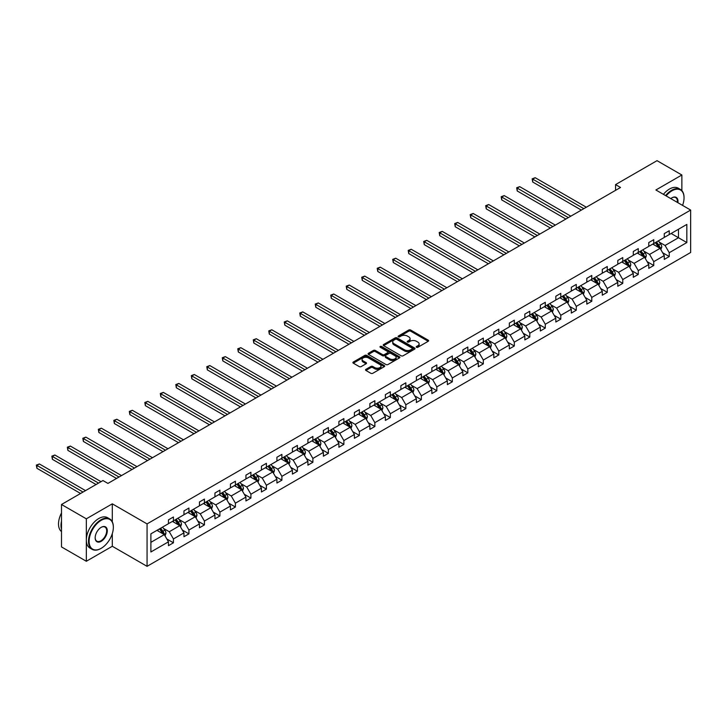 <?xml version="1.0" encoding="UTF-8"?>
<svg xmlns="http://www.w3.org/2000/svg" width="727" height="727" viewBox="0 0 727 727"><rect width="100%" height="100%" fill="white"/><g stroke="black" fill="none" stroke-linecap="round" stroke-linejoin="round"><path stroke-width="1.09" d="M416.498 347.27A0.963 0.554 0 0 0 417.861 347.27L428.221 341.29A1.381 0.8 0 0 0 428.63 340.727A1.381 0.8 0 0 0 428.221 340.172L410.673 330.04A1.381 0.8 0 0 0 408.728 330.04L398.369 336.019A0.963 0.554 0 0 0 399.732 336.801L401.077 336.028A4.407 2.544 0 0 1 407.311 336.028L408.774 336.874A4.407 2.544 0 0 1 410.064 338.673A4.407 2.544 0 0 1 408.774 340.481L407.438 341.254A0.963 0.554 0 0 0 408.801 342.035L410.137 341.263A4.407 2.544 0 0 1 416.38 341.263L417.843 342.108A4.407 2.544 0 0 1 419.134 343.907A4.407 2.544 0 0 1 417.843 345.716L416.498 346.488A0.963 0.554 0 0 0 416.498 347.27L416.498 346.488M365.926 369.325A1.381 0.8 0 0 0 365.527 369.889A1.381 0.8 0 0 0 365.926 370.452L370.852 373.296A1.381 0.8 0 0 0 372.797 373.296L384.301 366.653A1.381 0.8 0 0 0 384.71 366.09A1.381 0.8 0 0 0 384.301 365.527L366.753 355.394A1.381 0.8 0 0 0 364.809 355.394L353.304 362.037A1.381 0.8 0 0 0 352.895 362.6A1.381 0.8 0 0 0 353.304 363.164L359.247 366.59A1.381 0.8 0 0 0 361.201 366.59L366.126 363.754A1.381 0.8 0 0 0 366.526 363.191A1.381 0.8 0 0 0 366.126 362.628L363.173 360.919A3.69 2.126 0 0 1 362.091 359.42A3.69 2.126 0 0 1 364.372 357.448A3.69 2.126 0 0 1 368.389 357.911L379.939 364.581A3.69 2.126 0 0 1 381.021 366.09A3.69 2.126 0 0 1 378.749 368.053A3.69 2.126 0 0 1 374.723 367.589L372.797 366.481A1.381 0.8 0 0 0 370.852 366.481L365.926 369.325L365.926 370.452M112.303 503.829L86.331 518.824L61.495 504.493L61.495 546.922L86.331 561.262L112.303 546.268L147.063 566.333L147.063 523.903L112.303 503.829L112.303 521.822M681.862 190.619L681.862 174.998L655.89 189.992L690.65 210.067L147.063 523.903M681.862 174.998L657.026 160.667L615.56 184.603L615.56 190.338M61.495 504.493L102.961 480.547L107.932 483.419L620.531 187.475L615.56 184.603M401.168 355.785A1.381 0.8 0 0 0 403.121 355.785L414.626 349.142A1.381 0.8 0 0 0 415.026 348.578A1.381 0.8 0 0 0 414.626 348.024L397.078 337.891A1.381 0.8 0 0 0 395.125 337.891L383.62 344.534A1.381 0.8 0 0 0 383.22 345.089A1.381 0.8 0 0 0 383.62 345.652L401.168 355.785M380.648 347.479A0.963 0.554 0 0 1 381.62 347.615L381.62 346.47L399.468 356.775A1.381 0.8 0 0 1 399.868 357.339A1.381 0.8 0 0 1 399.468 357.902L387.964 364.536A1.381 0.8 0 0 1 386.01 364.536L368.462 354.412L368.462 353.286A1.381 0.8 0 0 0 368.062 353.849A1.381 0.8 0 0 0 368.462 354.412M368.462 353.286L373.387 350.441A1.381 0.8 0 0 1 375.332 350.441L382.457 354.549A1.381 0.8 0 0 0 384.401 354.549L387.664 352.668A1.381 0.8 0 0 0 388.073 352.104A1.381 0.8 0 0 0 387.664 351.541L380.257 347.261A0.963 0.554 0 0 1 381.62 346.47M86.331 518.824L86.331 561.262M150.889 533.854L168.464 523.704L168.464 519.86L173.435 516.988L173.435 520.832L183.958 514.752L183.958 510.917L188.929 508.046L188.929 511.89L199.452 505.81L199.452 501.966L204.423 499.104L204.423 502.939L214.947 496.868L214.947 493.024L219.917 490.152L219.917 493.996L230.441 487.917L230.441 484.073L235.412 481.21L235.412 485.054L245.935 478.975L245.935 475.131L250.906 472.268L250.906 476.103L261.429 470.033L261.429 466.189L266.4 463.317L266.4 467.161L276.923 461.082L276.923 457.238L281.894 454.375L281.894 458.219L292.418 452.139L292.418 448.295L297.388 445.424L297.388 449.268L307.912 443.188L307.912 439.353L312.883 436.482L312.883 440.326L323.406 434.246L323.406 430.402L328.377 427.54L328.377 431.384L338.9 425.304L338.9 421.46L343.871 418.588L343.871 422.432L354.394 416.353L354.394 412.518L359.365 409.646L359.365 413.49L369.889 407.411L369.889 403.567L374.859 400.704L374.859 404.539L385.383 398.469L385.383 394.625L390.354 391.753L390.354 395.597L400.877 389.518L400.877 385.673L405.848 382.811L405.848 386.655L416.371 380.575L416.371 376.731L421.342 373.869L421.342 377.704L431.865 371.624L431.865 367.789L436.836 364.918L436.836 368.762L447.359 362.682L447.359 358.838L452.33 355.976L452.33 359.82L462.854 353.74L462.854 349.896L467.824 347.024L467.824 350.868L478.348 344.789L478.348 340.954L483.319 338.082L483.319 341.926L493.842 335.847L493.842 332.003L498.813 329.14L498.813 332.975L509.336 326.905L509.336 323.061L514.307 320.189L514.307 324.033L524.83 317.953L524.83 314.109L529.801 311.247L529.801 315.091L540.325 309.011L540.325 305.167L545.295 302.305L545.295 306.14L555.819 300.06L555.819 296.225L560.79 293.354L560.79 297.198L571.313 291.118L571.313 287.274L576.284 284.411L576.284 288.255L586.807 282.176L586.807 278.332L591.778 275.46L591.778 279.304L602.301 273.225L602.301 269.39L607.272 266.518L607.272 270.362L617.796 264.283L617.796 260.439L622.766 257.576L622.766 261.411L633.29 255.341L633.29 251.497L638.261 248.625L638.261 252.469L648.784 246.389L648.784 242.545L653.755 239.683L653.755 243.527L664.278 237.447L664.278 233.603L669.249 230.741L669.249 234.576L686.824 224.425L686.824 242.554L669.249 252.696L669.249 256.54L664.278 259.412L664.278 255.568L653.755 261.647L653.755 265.491L648.784 268.354L648.784 264.51L638.261 270.589L638.261 274.433L633.29 277.296L633.29 273.461L622.766 279.541L622.766 283.376L617.796 286.247L617.796 282.403L607.272 288.483L607.272 292.327L602.301 295.189L602.301 291.345L591.778 297.425L591.778 301.269L586.807 304.14L586.807 300.296L576.284 306.376L576.284 310.211L571.313 313.083L571.313 309.239L560.79 315.318L560.79 319.162L555.819 322.025L555.819 318.181L545.295 324.26L545.295 328.104L540.325 330.976L540.325 327.132L529.801 333.211L529.801 337.055L524.83 339.918L524.83 336.074L514.307 342.153L514.307 345.997L509.336 348.86L509.336 345.025L498.813 351.096L498.813 354.94L493.842 357.811L493.842 353.967L483.319 360.047L483.319 363.891L478.348 366.753L478.348 362.909L467.824 368.989L467.824 372.833L462.854 375.695L462.854 371.86L452.33 377.94L452.33 381.775L447.359 384.647L447.359 380.803L436.836 386.882L436.836 390.726L431.865 393.589L431.865 389.745L421.342 395.824L421.342 399.668L416.371 402.54L416.371 398.696L405.848 404.775L405.848 408.61L400.877 411.482L400.877 407.638L390.354 413.718L390.354 417.562L385.383 420.424L385.383 416.589L374.859 422.66L374.859 426.504L369.889 429.375L369.889 425.531L359.365 431.611L359.365 435.455L354.394 438.317L354.394 434.473L343.871 440.553L343.871 444.397L338.9 447.259L338.9 443.425L328.377 449.504L328.377 453.339L323.406 456.211L323.406 452.367L312.883 458.446L312.883 462.29L307.912 465.153L307.912 461.309L297.388 467.388L297.388 471.232L292.418 474.104L292.418 470.26L281.894 476.339L281.894 480.174L276.923 483.046L276.923 479.202L266.4 485.282L266.4 489.126L261.429 491.988L261.429 488.153L250.906 494.224L250.906 498.068L245.935 500.939L245.935 497.095L235.412 503.175L235.412 507.019L230.441 509.881L230.441 506.037L219.917 512.117L219.917 515.961L214.947 518.824L214.947 514.989L204.423 521.059L204.423 524.903L199.452 527.775L199.452 523.931L188.929 530.01L188.929 533.854L183.958 536.717L183.958 532.873L173.435 538.952L173.435 542.796L168.464 545.668L168.464 541.824L150.889 551.975L150.889 533.854M147.063 566.333L690.65 252.496L690.65 210.067M172.444 521.404L179.787 525.648L169.264 531.728L163.511 528.411M169.264 531.728L173.435 538.952M179.787 525.648L183.958 532.873M168.464 522.786L169.264 523.24L173.435 520.832M187.939 512.462L195.281 516.706L184.758 522.786L179.006 519.469M184.758 522.786L188.929 530.01M195.281 516.706L199.452 523.931M183.958 513.835L184.758 514.298L188.929 511.89M203.433 503.52L210.775 507.764L200.252 513.835L194.5 510.518M200.252 513.835L204.423 521.059M210.775 507.764L214.947 514.989M199.452 504.892L200.252 505.356L204.423 502.939M218.927 494.569L226.27 498.813L215.746 504.892L209.994 501.575M215.746 504.892L219.917 512.117M226.27 498.813L230.441 506.037M214.947 495.95L215.746 496.405L219.917 493.996M234.421 485.627L241.764 489.871L231.241 495.95L225.488 492.624M231.241 495.95L235.412 503.175M241.764 489.871L245.935 497.095M230.441 486.999L231.241 487.463L235.412 485.054M249.915 476.676L257.258 480.92L246.735 486.999L240.982 483.682M246.735 486.999L250.906 494.224M257.258 480.92L261.429 488.153M245.935 478.057L246.735 478.511L250.906 476.103M265.41 467.734L272.752 471.977L262.229 478.057L256.477 474.74M262.229 478.057L266.4 485.282M272.752 471.977L276.923 479.202M261.429 469.115L262.229 469.569L266.4 467.161M280.895 458.792L288.246 463.035L277.723 469.115L271.971 465.789M277.723 469.115L281.894 476.339M288.246 463.035L292.418 470.26M276.923 460.164L277.723 460.627L281.894 458.219M296.389 449.84L303.741 454.084L293.217 460.164L287.465 456.847M293.217 460.164L297.388 467.388M303.741 454.084L307.912 461.309M292.418 451.222L293.217 451.676L297.388 449.268M311.883 440.898L319.235 445.142L308.711 451.222L302.959 447.905M308.711 451.222L312.883 458.446M319.235 445.142L323.406 452.367M307.912 442.27L308.711 442.734L312.883 440.326M327.377 431.956L334.729 436.2L324.206 442.27L318.453 438.954M324.206 442.27L328.377 449.504M334.729 436.2L338.9 443.425M323.406 433.328L324.206 433.792L328.377 431.384M342.871 423.005L350.223 427.249L339.7 433.328L333.947 430.011M339.7 433.328L343.871 440.553M350.223 427.249L354.394 434.473M338.9 424.386L339.7 424.841L343.871 422.432M358.366 414.063L365.717 418.307L355.194 424.386L349.442 421.06M355.194 424.386L359.365 431.611M365.717 418.307L369.889 425.531M354.394 415.435L355.194 415.899L359.365 413.49M373.86 405.121L381.212 409.356L370.688 415.435L364.936 412.118M370.688 415.435L374.859 422.66M381.212 409.356L385.383 416.589M369.889 406.493L370.688 406.947L374.859 404.539M389.354 396.17L396.706 400.413L386.182 406.493L380.43 403.176M386.182 406.493L390.354 413.718M396.706 400.413L400.877 407.638M385.383 397.551L386.182 398.005L390.354 395.597M404.848 387.227L412.2 391.471L401.677 397.551L395.924 394.225M401.677 397.551L405.848 404.775M412.2 391.471L416.371 398.696M400.877 388.6L401.677 389.063L405.848 386.655M420.342 378.276L427.694 382.52L417.171 388.6L411.418 385.283M417.171 388.6L421.342 395.824M427.694 382.52L431.865 389.745M416.371 379.658L417.171 380.112L421.342 377.704M435.837 369.334L443.188 373.578L432.665 379.658L426.913 376.341M432.665 379.658L436.836 386.882M443.188 373.578L447.359 380.803M431.865 370.706L432.665 371.17L436.836 368.762M451.331 360.392L458.682 364.636L448.159 370.706L442.407 367.389M448.159 370.706L452.33 377.94M458.682 364.636L462.854 371.86M447.359 361.764L448.159 362.228L452.33 359.82M466.825 351.441L474.177 355.685L463.653 361.764L457.901 358.447M463.653 361.764L467.824 368.989M474.177 355.685L478.348 362.909M462.854 352.822L463.653 353.277L467.824 350.868M482.319 342.499L489.671 346.743L479.148 352.822L473.395 349.505M479.148 352.822L483.319 360.047M489.671 346.743L493.842 353.967M478.348 343.871L479.148 344.334L483.319 341.926M497.813 333.557L505.165 337.801L494.642 343.871L488.889 340.554M494.642 343.871L498.813 351.096M505.165 337.801L509.336 345.025M493.842 334.929L494.642 335.383L498.813 332.975M513.307 324.605L520.659 328.849L510.136 334.929L504.384 331.612M510.136 334.929L514.307 342.153M520.659 328.849L524.83 336.074M509.336 325.987L510.136 326.441L514.307 324.033M528.802 315.663L536.153 319.907L525.63 325.987L519.878 322.661M525.63 325.987L529.801 333.211M536.153 319.907L540.325 327.132M524.83 317.036L525.63 317.499L529.801 315.091M544.296 306.712L551.648 310.956L541.124 317.036L535.372 313.719M541.124 317.036L545.295 324.26M551.648 310.956L555.819 318.181M540.325 308.094L541.124 308.548L545.295 306.14M559.79 297.77L567.142 302.014L556.618 308.094L550.866 304.777M556.618 308.094L560.79 315.318M567.142 302.014L571.313 309.239M555.819 299.151L556.618 299.606L560.79 297.198M575.284 288.828L582.636 293.072L572.113 299.151L566.36 295.825M572.113 299.151L576.284 306.376M582.636 293.072L586.807 300.296M571.313 290.2L572.113 290.664L576.284 288.255M590.778 279.877L598.13 284.121L587.607 290.2L581.854 286.883M587.607 290.2L591.778 297.425M598.13 284.121L602.301 291.345M586.807 281.258L587.607 281.712L591.778 279.304M606.273 270.935L613.624 275.179L603.101 281.258L597.349 277.941M603.101 281.258L607.272 288.483M613.624 275.179L617.796 282.403M602.301 272.307L603.101 272.77L607.272 270.362M621.767 261.993L629.119 266.236L618.595 272.307L612.843 268.99M618.595 272.307L622.766 279.541M629.119 266.236L633.29 273.461M617.796 263.365L618.595 263.828L622.766 261.411M637.261 253.041L644.613 257.285L634.089 263.365L628.337 260.048M634.089 263.365L638.261 270.589M644.613 257.285L648.784 264.51M633.29 254.423L634.089 254.877L638.261 252.469M652.755 244.099L660.107 248.343L649.584 254.423L643.831 251.097M649.584 254.423L653.755 261.647M660.107 248.343L664.278 255.568M648.784 245.472L649.584 245.935L653.755 243.527M671.13 233.485L678.482 237.729L665.078 245.472L659.325 242.155M665.078 245.472L669.249 252.696M686.824 242.554L678.482 237.729L678.482 229.25L686.824 224.425M664.278 236.529L665.078 236.984L669.249 234.576M150.889 542.342L164.293 534.599L156.95 530.356M164.293 534.599L168.464 541.824M662.642 252.732L669.249 256.54M647.148 261.675L653.755 265.491M631.654 270.617L638.261 274.433M616.16 279.568L622.766 283.376M600.666 288.51L607.272 292.327M585.171 297.452L591.778 301.269M569.677 306.403L576.284 310.211M554.183 315.345L560.79 319.162M538.689 324.297L545.295 328.104M523.195 333.239L529.801 337.055M507.7 342.181L514.307 345.997M492.206 351.132L498.813 354.94M476.712 360.074L483.319 363.891M461.218 369.016L467.824 372.833M445.724 377.967L452.33 381.775M430.23 386.909L436.836 390.726M414.735 395.851L421.342 399.668M399.241 404.803L405.848 408.61M383.747 413.745L390.354 417.562M368.253 422.696L374.859 426.504M352.759 431.638L359.365 435.455M337.264 440.58L343.871 444.397M321.77 449.531L328.377 453.339M306.276 458.473L312.883 462.29M290.782 467.416L297.388 471.232M275.288 476.367L281.894 480.174M259.793 485.309L266.4 489.126M244.299 494.26L250.906 498.068M228.805 503.202L235.412 507.019M213.311 512.144L219.917 515.961M197.817 521.095L204.423 524.903M182.323 530.038L188.929 533.854M166.828 538.98L173.435 542.796M112.303 546.268L112.303 533.591M416.889 347.406L417.843 346.861A4.407 2.544 0 0 0 419.134 345.061L419.134 343.907M410.064 338.673L410.064 339.827A4.407 2.544 0 0 1 408.774 341.626L407.82 342.172M428.203 341.308L410.673 331.185A1.381 0.8 0 0 0 408.728 331.185L398.75 336.937M414.626 348.024L414.626 349.142L397.078 339.036A1.381 0.8 0 0 0 395.125 339.036L383.638 345.67M412.191 348.978A0.963 0.554 0 0 0 412.191 348.188L396.788 339.3A0.963 0.554 0 0 0 395.415 339.3L394.007 340.109A4.407 2.544 0 0 0 392.716 341.917A4.407 2.544 0 0 0 394.007 343.717L404.53 349.796A4.407 2.544 0 0 0 410.773 349.796L412.191 348.978L412.191 350.123A0.963 0.554 0 0 0 412.473 349.732L412.473 348.578M392.716 341.917L392.716 343.062A4.407 2.544 0 0 0 394.007 344.862L394.007 343.717M412.191 350.123L410.773 350.941A4.407 2.544 0 0 1 404.53 350.941L394.007 344.862M368.48 354.422L373.387 351.586L373.387 350.441M388.073 352.104L388.073 353.249A1.381 0.8 0 0 1 387.664 353.813L384.401 355.694A1.381 0.8 0 0 1 382.457 355.694L375.332 351.586A1.381 0.8 0 0 0 373.387 351.586M381.62 347.615L399.45 357.911M389.836 358.811A3.69 2.126 0 0 0 393.852 359.274A3.69 2.126 0 0 0 396.133 357.311A3.69 2.126 0 0 0 395.052 355.803L390.981 353.449A1.381 0.8 0 0 0 389.036 353.449L385.764 355.339A1.381 0.8 0 0 0 385.365 355.903A1.381 0.8 0 0 0 385.764 356.466L389.836 358.811L389.836 359.956A3.69 2.126 0 0 0 393.852 360.419A3.69 2.126 0 0 0 396.133 358.456L396.133 357.311M385.365 355.903L385.365 357.048A1.381 0.8 0 0 0 385.764 357.611L385.764 356.466M389.836 359.956L385.764 357.611M381.021 366.09L381.021 367.235A3.69 2.126 0 0 1 378.749 369.198A3.69 2.126 0 0 1 374.723 368.743L372.797 367.626A1.381 0.8 0 0 0 370.852 367.626L365.945 370.461M362.091 359.42L362.091 360.565A3.69 2.126 0 0 0 363.173 362.073L363.173 360.919M366.108 363.764L363.173 362.073M384.283 366.662L366.753 356.539A1.381 0.8 0 0 0 364.809 356.539L353.322 363.173L353.304 362.037M660.861 249.652L661.779 247.007A3.726 2.145 -120 0 0 660.589 243.845L658.362 240.864M654.364 245.026L653.391 243.736M586.316 207.222L535.19 177.715L532.709 179.142L532.709 182.014L581.346 210.094M659.562 248.025L659.771 247.171A3.726 2.145 -120 0 0 658.698 244.935L656.472 241.955M655.536 242.491L657.99 245.771A1.899 1.09 60 0 1 658.335 246.344L659.771 247.171M655.281 242.645L657.508 245.617A3.726 2.145 60 0 1 658.435 247.38M532.709 182.014L532.164 178.833L583.826 208.658M532.164 178.833L535.19 177.715M682.562 205.396A17.139 9.896 120 0 0 684.043 197.826A17.139 9.896 120 0 0 671.93 190.828A17.139 9.896 120 0 0 666.114 195.899M665.596 195.599A17.557 10.133 -60 0 1 671.63 190.31A17.557 10.133 -60 0 1 680.408 189.438A17.557 10.133 -60 0 1 684.043 197.48A17.557 10.133 -60 0 1 684.043 197.653M670.794 198.598A8.57 4.944 -60 0 1 671.93 197.826L671.93 197.826A8.57 4.944 -60 0 1 677.882 202.688M663.415 194.336A17.557 10.133 -60 0 1 669.449 189.047A17.557 10.133 -60 0 1 678.227 188.175L680.408 189.438M677.328 202.37A8.142 4.707 120 0 0 675.701 197.59A8.142 4.707 120 0 0 671.775 197.908M100.926 548.476L101.226 548.303A17.139 9.896 120 0 0 113.348 527.311A17.139 9.896 120 0 0 101.226 520.314A17.139 9.896 120 0 0 89.112 541.306A17.139 9.896 120 0 0 101.226 548.303L100.926 548.476A17.557 10.133 -60 0 1 92.147 549.339A17.557 10.133 -60 0 1 89.457 535.272A17.557 10.133 -60 0 1 100.926 519.805A17.557 10.133 -60 0 1 109.704 518.933A17.557 10.133 -60 0 1 113.348 526.966A17.557 10.133 -60 0 1 113.339 527.148M101.226 541.306A8.57 4.944 -60 0 1 95.164 537.807A8.57 4.944 -60 0 1 101.226 527.311L101.226 527.311A8.57 4.944 -60 0 1 107.287 530.81A8.57 4.944 -60 0 1 101.226 541.306M95.173 537.635A8.142 4.707 120 0 0 96.855 541.197A8.142 4.707 120 0 0 100.926 540.788A8.142 4.707 120 0 0 106.251 533.609A8.142 4.707 120 0 0 105.006 527.084A8.142 4.707 120 0 0 101.08 527.402M92.147 549.339L89.966 548.085A17.557 10.133 -60 0 1 87.276 534.009A17.557 10.133 -60 0 1 98.745 518.542A17.557 10.133 -60 0 1 107.523 517.669L109.704 518.933M61.495 529.147A17.557 10.133 -60 0 1 61.495 521.123M61.495 531.582A17.557 10.133 -60 0 1 61.495 512.953M645.367 258.594L646.285 255.959A3.726 2.145 -120 0 0 645.094 252.787L642.868 249.806M638.869 253.968L637.897 252.678M570.822 216.173L519.696 186.657L517.215 188.093L517.215 190.956L565.851 219.036M644.067 256.967L644.276 256.113A3.726 2.145 -120 0 0 643.204 253.877L640.978 250.897M640.042 251.442L642.495 254.714A1.899 1.09 60 0 1 642.841 255.286L644.276 256.113M639.787 251.587L642.014 254.568A3.726 2.145 60 0 1 642.941 256.322M517.215 190.956L516.67 187.775L568.332 217.609M516.67 187.775L519.696 186.657M629.873 267.536L630.791 264.901A3.726 2.145 -120 0 0 629.6 261.729L627.374 258.757M623.375 262.91L622.403 261.62M555.328 225.116L504.202 195.599L501.721 197.035L501.721 199.907L550.357 227.987M628.573 265.918L628.782 265.064A3.726 2.145 -120 0 0 627.71 262.82L625.484 259.848M624.548 260.384L627.001 263.656A1.899 1.09 60 0 1 627.346 264.237L628.782 265.064M624.293 260.53L626.52 263.51A3.726 2.145 60 0 1 627.446 265.264M501.721 199.907L501.176 196.726L552.838 226.551M501.176 196.726L504.202 195.599M614.379 276.487L615.296 273.852A3.726 2.145 -120 0 0 614.106 270.68L611.88 267.7M607.881 271.862L606.909 270.571M539.834 234.067L488.708 204.551L486.227 205.986L486.227 208.849L534.863 236.929M613.079 274.861L613.288 274.006A3.726 2.145 -120 0 0 612.216 271.771L609.989 268.79M609.053 269.326L611.507 272.607A1.899 1.09 60 0 1 611.852 273.179L613.288 274.006M608.799 269.481L611.025 272.452A3.726 2.145 60 0 1 611.952 274.215M486.227 208.849L485.681 205.668L537.344 235.493M485.681 205.668L488.708 204.551M598.884 285.429L599.802 282.794A3.726 2.145 -120 0 0 598.612 279.622L596.385 276.651M592.387 280.804L591.414 279.513M524.34 243.009L473.213 213.493L470.732 214.928L470.732 217.791L519.369 245.871M597.585 283.803L597.794 282.948A3.726 2.145 -120 0 0 596.722 280.713L594.495 277.732M593.559 278.277L596.013 281.549A1.899 1.09 60 0 1 596.358 282.131L597.794 282.948M593.305 278.423L595.531 281.404A3.726 2.145 60 0 1 596.458 283.157M470.732 217.791L470.187 214.61L521.85 244.445M470.187 214.61L473.213 213.493M583.39 294.38L584.308 291.736A3.726 2.145 -120 0 0 583.118 288.564L580.891 285.593M576.893 289.746L575.92 288.455M508.845 251.951L457.719 222.444L455.238 223.871L455.238 226.742L503.875 254.823M582.091 292.754L582.3 291.9A3.726 2.145 -120 0 0 581.227 289.655L579.001 286.683M578.065 287.22L580.519 290.5A1.899 1.09 60 0 1 580.864 291.073L582.3 291.9M577.811 287.374L580.037 290.346A3.726 2.145 60 0 1 580.964 292.1M455.238 226.742L454.693 223.562L506.356 253.387M454.693 223.562L457.719 222.444M567.896 303.323L568.814 300.687A3.726 2.145 -120 0 0 567.623 297.516L565.397 294.535M561.398 298.697L560.426 297.407M493.351 260.902L442.225 231.386L439.744 232.822L439.744 235.684L488.38 263.765M566.597 301.696L566.806 300.842A3.726 2.145 -120 0 0 565.733 298.606L563.507 295.625M562.571 296.162L565.024 299.442A1.899 1.09 60 0 1 565.37 300.015L566.806 300.842M562.316 296.316L564.543 299.288A3.726 2.145 60 0 1 565.47 301.051M439.744 235.684L439.199 232.504L490.861 262.329M439.199 232.504L442.225 231.386M552.402 312.265L553.32 309.629A3.726 2.145 -120 0 0 552.129 306.458L549.903 303.486M545.904 307.639L544.932 306.349M477.857 269.844L426.731 240.328L424.25 241.764L424.25 244.635L472.886 272.716M551.102 310.638L551.311 309.784A3.726 2.145 -120 0 0 550.239 307.548L548.013 304.577M547.077 305.113L549.53 308.384A1.899 1.09 60 0 1 549.876 308.966L551.311 309.784M546.822 305.258L549.049 308.239A3.726 2.145 60 0 1 549.976 309.993M424.25 244.635L423.705 241.446L475.367 271.28M423.705 241.446L426.731 240.328M536.908 321.216L537.826 318.571A3.726 2.145 -120 0 0 536.635 315.409L534.409 312.428M530.41 316.59L529.438 315.3M462.363 278.786L411.237 249.279L408.756 250.706L408.756 253.578L457.392 281.658M535.608 319.589L535.817 318.735A3.726 2.145 -120 0 0 534.745 316.49L532.518 313.519M531.582 314.055L534.036 317.335A1.899 1.09 60 0 1 534.381 317.908L535.817 318.735M531.328 314.209L533.554 317.181A3.726 2.145 60 0 1 534.481 318.944M408.756 253.578L408.21 250.397L459.873 280.222M408.21 250.397L411.237 249.279M521.413 330.158L522.331 327.523A3.726 2.145 -120 0 0 521.141 324.351L518.914 321.37M514.916 325.532L513.944 324.242M446.869 287.738L395.742 258.221L393.262 259.657L393.262 262.52L441.898 290.6M520.114 328.531L520.323 327.677A3.726 2.145 -120 0 0 519.251 325.442L517.024 322.461M516.088 323.006L518.542 326.278A1.899 1.09 60 0 1 518.887 326.85L520.323 327.677M515.834 323.151L518.06 326.132A3.726 2.145 60 0 1 518.987 327.886M393.262 262.52L392.716 259.339L444.379 289.173M392.716 259.339L395.742 258.221M505.919 339.1L506.837 336.465A3.726 2.145 -120 0 0 505.647 333.293L503.42 330.322M499.422 334.475L498.449 333.184M431.375 296.68L380.248 267.163L377.767 268.599L377.767 271.471L426.404 299.551M504.62 337.482L504.829 336.628A3.726 2.145 -120 0 0 503.756 334.384L501.53 331.412M500.594 331.948L503.048 335.22A1.899 1.09 60 0 1 503.393 335.801L504.829 336.628M500.34 332.094L502.566 335.074A3.726 2.145 60 0 1 503.493 336.828M377.767 271.471L377.222 268.281L428.885 298.115M377.222 268.281L380.248 267.163M490.425 348.051L491.343 345.407A3.726 2.145 -120 0 0 490.152 342.244L487.926 339.264M483.928 343.426L482.955 342.135M415.88 305.631L364.754 276.115L362.273 277.55L362.273 280.413L410.909 308.493M489.126 346.425L489.335 345.57A3.726 2.145 -120 0 0 488.262 343.335L486.036 340.354M485.1 340.89L487.553 344.171A1.899 1.09 60 0 1 487.899 344.743L489.335 345.57M484.845 341.045L487.072 344.016A3.726 2.145 60 0 1 487.999 345.779M362.273 280.413L361.728 277.232L413.39 307.058M361.728 277.232L364.754 276.115M474.931 356.993L475.849 354.358A3.726 2.145 -120 0 0 474.658 351.186L472.432 348.215M468.433 352.368L467.461 351.077M400.386 314.573L349.26 285.057L346.779 286.493L346.779 289.355L395.415 317.435M473.631 355.367L473.84 354.512A3.726 2.145 -120 0 0 472.768 352.277L470.542 349.296M469.606 349.841L472.068 353.113A1.899 1.09 60 0 1 472.405 353.695L473.84 354.512M469.351 349.987L471.578 352.968A3.726 2.145 60 0 1 472.505 354.721M346.779 289.355L346.234 286.174L397.896 316.009M346.234 286.174L349.26 285.057M459.437 365.945L460.355 363.3A3.726 2.145 -120 0 0 459.164 360.129L456.938 357.157M452.939 361.31L451.967 360.019M384.892 323.515L333.766 294.008L331.285 295.435L331.285 298.306L379.921 326.387M458.137 364.318L458.346 363.464A3.726 2.145 -120 0 0 457.274 361.219L455.047 358.247M454.111 358.784L456.574 362.064A1.899 1.09 60 0 1 456.91 362.637L458.346 363.464M453.857 358.929L456.083 361.91A3.726 2.145 60 0 1 457.01 363.664M331.285 298.306L330.74 295.126L382.402 324.951M330.74 295.126L333.766 294.008M443.943 374.887L444.86 372.251A3.726 2.145 -120 0 0 443.67 369.08L441.443 366.099M437.445 370.261L436.473 368.971M369.398 332.466L318.272 302.95L315.791 304.386L315.791 307.248L364.427 335.329M442.643 373.26L442.852 372.406A3.726 2.145 -120 0 0 441.78 370.17L439.553 367.19M438.617 367.726L441.08 371.006A1.899 1.09 60 0 1 441.416 371.579L442.852 372.406M438.363 367.88L440.589 370.852A3.726 2.145 60 0 1 441.516 372.615M315.791 307.248L315.245 304.068L366.908 333.893M315.245 304.068L318.272 302.95M428.448 383.829L429.366 381.193A3.726 2.145 -120 0 0 428.176 378.022L425.949 375.05M421.951 379.203L420.978 377.913M353.904 341.408L302.777 311.892L300.296 313.328L300.296 316.2L348.933 344.28M427.149 382.202L427.358 381.348A3.726 2.145 -120 0 0 426.286 379.112L424.059 376.141M423.123 376.677L425.586 379.948A1.899 1.09 60 0 1 425.922 380.53L427.358 381.348M422.869 376.822L425.095 379.803A3.726 2.145 60 0 1 426.022 381.557M300.296 316.2L299.751 313.01L351.414 342.844M299.751 313.01L302.777 311.892M412.954 392.78L413.872 390.135A3.726 2.145 -120 0 0 412.682 386.973L410.455 383.992M406.457 388.154L405.484 386.855M338.409 350.35L287.283 320.843L284.802 322.27L284.802 325.142L333.439 353.222M411.655 391.153L411.864 390.299A3.726 2.145 -120 0 0 410.791 388.054L408.565 385.083M407.629 385.619L410.092 388.9A1.899 1.09 60 0 1 410.428 389.472L411.864 390.299M407.374 385.773L409.601 388.745A3.726 2.145 60 0 1 410.528 390.508M284.802 325.142L284.257 321.961L335.919 351.786M284.257 321.961L287.283 320.843M397.46 401.722L398.378 399.087A3.726 2.145 -120 0 0 397.187 395.915L394.961 392.934M390.962 397.096L389.99 395.806M322.915 359.302L271.789 329.785L269.308 331.221L269.308 334.084L317.944 362.164M396.16 400.095L396.369 399.241A3.726 2.145 -120 0 0 395.297 397.006L393.071 394.025M392.135 394.561L394.597 397.842A1.899 1.09 60 0 1 394.934 398.414L396.369 399.241M391.88 394.716L394.107 397.696A3.726 2.145 60 0 1 395.034 399.45M269.308 334.084L268.763 330.903L320.425 360.737M268.763 330.903L271.789 329.785M381.966 410.664L382.884 408.029A3.726 2.145 -120 0 0 381.693 404.857L379.467 401.886M375.468 406.039L374.496 404.748M307.421 368.244L256.295 338.727L253.814 340.163L253.814 343.035L302.45 371.115M380.666 409.047L380.875 408.192A3.726 2.145 -120 0 0 379.803 405.948L377.577 402.976M376.641 403.512L379.103 406.784A1.899 1.09 60 0 1 379.439 407.365L380.875 408.192M376.386 403.658L378.613 406.638A3.726 2.145 60 0 1 379.539 408.392M253.814 343.035L253.269 339.845L304.931 369.679M253.269 339.845L256.295 338.727M366.472 419.615L367.389 416.971A3.726 2.145 -120 0 0 366.199 413.808L363.973 410.828M359.974 414.99L359.002 413.699M291.927 377.195L240.801 347.679L238.32 349.114L238.32 351.977L286.956 380.057M365.172 417.989L365.381 417.134A3.726 2.145 -120 0 0 364.309 414.899L362.082 411.918M361.146 412.454L363.609 415.735A1.899 1.09 60 0 1 363.945 416.307L365.381 417.134M360.892 412.609L363.118 415.58A3.726 2.145 60 0 1 364.045 417.343M238.32 351.977L237.774 348.796L289.437 378.622M237.774 348.796L240.801 347.679M350.977 428.557L351.895 425.922A3.726 2.145 -120 0 0 350.705 422.75L348.478 419.77M344.48 423.932L343.507 422.641M276.433 386.137L225.306 356.621L222.825 358.057L222.825 360.919L271.462 389M349.678 426.931L349.887 426.077A3.726 2.145 -120 0 0 348.815 423.841L346.588 420.86M345.652 421.406L348.115 424.677A1.899 1.09 60 0 1 348.451 425.25L349.887 426.077M345.398 421.551L347.624 424.532A3.726 2.145 60 0 1 348.551 426.286M222.825 360.919L222.28 357.739L273.943 387.573M222.28 357.739L225.306 356.621M335.483 437.5L336.401 434.864A3.726 2.145 -120 0 0 335.211 431.693L332.984 428.721M328.986 432.874L328.013 431.584M260.938 395.079L209.812 365.563L207.331 366.999L207.331 369.87L255.968 397.951M334.184 435.882L334.393 435.028A3.726 2.145 -120 0 0 333.32 432.783L331.094 429.811M330.158 430.348L332.621 433.619A1.899 1.09 60 0 1 332.957 434.201L334.393 435.028M329.904 430.493L332.13 433.474A3.726 2.145 60 0 1 333.057 435.228M207.331 369.87L206.786 366.69L258.448 396.515M206.786 366.69L209.812 365.563M319.989 446.451L320.907 443.815A3.726 2.145 -120 0 0 319.716 440.644L317.49 437.663M313.491 441.825L312.519 440.535M245.444 404.03L194.318 374.514L191.837 375.95L191.837 378.812L240.473 406.893M318.69 444.824L318.899 443.97A3.726 2.145 -120 0 0 317.826 441.734L315.6 438.754M314.664 439.29L317.126 442.57A1.899 1.09 60 0 1 317.463 443.143L318.899 443.97M314.409 439.444L316.636 442.416A3.726 2.145 60 0 1 317.563 444.179M191.837 378.812L191.292 375.632L242.954 405.457M191.292 375.632L194.318 374.514M304.495 455.393L305.413 452.757A3.726 2.145 -120 0 0 304.222 449.586L301.996 446.614M297.997 450.767L297.025 449.477M229.95 412.972L178.824 383.456L176.343 384.892L176.343 387.755L224.979 415.844M303.195 453.766L303.404 452.912A3.726 2.145 -120 0 0 302.332 450.676L300.106 447.696M299.17 448.241L301.632 451.512A1.899 1.09 60 0 1 301.969 452.094L303.404 452.912M298.915 448.386L301.142 451.367A3.726 2.145 60 0 1 302.068 453.121M176.343 387.755L175.798 384.574L227.46 414.408M175.798 384.574L178.824 383.456M289.001 464.344L289.919 461.7A3.726 2.145 -120 0 0 288.728 458.537L286.502 455.556M282.503 459.709L281.531 458.419M214.456 421.914L163.33 392.407L160.849 393.834L160.849 396.706L209.485 424.786M287.701 462.717L287.91 461.863A3.726 2.145 -120 0 0 286.838 459.618L284.611 456.647M283.684 457.183L286.138 460.464A1.899 1.09 60 0 1 286.474 461.036L287.91 461.863M283.421 457.338L285.647 460.309A3.726 2.145 60 0 1 286.574 462.072M160.849 396.706L160.303 393.525L211.966 423.35M160.303 393.525L163.33 392.407M273.506 473.286L274.424 470.651A3.726 2.145 -120 0 0 273.234 467.479L271.007 464.498M267.009 468.661L266.037 467.37M198.962 430.866L147.835 401.349L145.355 402.785L145.355 405.648L193.991 433.728M272.207 471.659L272.416 470.805A3.726 2.145 -120 0 0 271.344 468.57L269.117 465.589M268.19 466.125L270.644 469.406A1.899 1.09 60 0 1 270.98 469.978L272.416 470.805M267.927 466.28L270.153 469.251A3.726 2.145 60 0 1 271.08 471.014M145.355 405.648L144.809 402.467L196.472 432.292M144.809 402.467L147.835 401.349M258.012 482.228L258.93 479.593A3.726 2.145 -120 0 0 257.74 476.421L255.513 473.45M251.515 477.603L250.542 476.312M183.468 439.808L132.341 410.292L129.86 411.727L129.86 414.599L178.497 442.679M256.713 480.611L256.922 479.747A3.726 2.145 -120 0 0 255.859 477.512L253.623 474.54M252.696 475.076L255.15 478.348A1.899 1.09 60 0 1 255.486 478.929L256.922 479.747M252.433 475.222L254.659 478.202A3.726 2.145 60 0 1 255.586 479.956M129.86 414.599L129.315 411.409L180.978 441.244M129.315 411.409L132.341 410.292M242.518 491.179L243.436 488.535A3.726 2.145 -120 0 0 242.245 485.372L240.019 482.392M236.021 486.554L235.048 485.263M167.973 448.75L116.847 419.243L114.366 420.669L114.366 423.541L163.002 451.621M241.219 489.553L241.428 488.698A3.726 2.145 -120 0 0 240.364 486.463L238.129 483.482M237.202 484.018L239.656 487.299A1.899 1.09 60 0 1 239.992 487.872L241.428 488.698M236.938 484.173L239.165 487.145A3.726 2.145 60 0 1 240.092 488.907M114.366 423.541L113.821 420.36L165.483 450.186M113.821 420.36L116.847 419.243M227.024 500.121L227.942 497.486A3.726 2.145 -120 0 0 226.751 494.315L224.525 491.334M220.526 495.496L219.554 494.206M152.479 457.701L101.353 428.185L98.872 429.621L98.872 432.483L147.508 460.564M225.724 498.495L225.933 497.641A3.726 2.145 -120 0 0 224.87 495.405L222.635 492.424M221.708 492.97L224.161 496.241A1.899 1.09 60 0 1 224.498 496.814L225.933 497.641M221.444 493.115L223.671 496.096A3.726 2.145 60 0 1 224.598 497.85M98.872 432.483L98.327 429.303L149.989 459.137M98.327 429.303L101.353 428.185M211.53 509.064L212.448 506.428A3.726 2.145 -120 0 0 211.257 503.257L209.031 500.285M205.032 504.438L204.06 503.148M136.985 466.643L85.859 437.127L83.378 438.563L83.378 441.434L132.014 469.515M210.23 507.446L210.439 506.592A3.726 2.145 -120 0 0 209.376 504.347L207.14 501.376M206.214 501.912L208.667 505.183A1.899 1.09 60 0 1 209.003 505.765L210.439 506.592M205.95 502.057L208.176 505.038A3.726 2.145 60 0 1 209.103 506.792M83.378 441.434L82.833 438.254L134.495 468.079M82.833 438.254L85.859 437.127M196.036 518.015L196.953 515.379A3.726 2.145 -120 0 0 195.763 512.208L193.536 509.227M189.538 513.389L188.566 512.099M121.491 475.594L70.365 446.078L67.884 447.514L67.884 450.377L116.52 478.457M194.736 516.388L194.945 515.534A3.726 2.145 -120 0 0 193.882 513.298L191.646 510.318M190.719 510.854L193.173 514.134A1.899 1.09 60 0 1 193.509 514.707L194.945 515.534M190.456 511.008L192.682 513.98A3.726 2.145 60 0 1 193.609 515.743M67.884 450.377L67.338 447.196L119.001 477.021M67.338 447.196L70.365 446.078M180.541 526.957L181.459 524.321A3.726 2.145 -120 0 0 180.269 521.15L178.042 518.178M174.044 522.331L173.071 521.041M101.026 481.665L54.87 455.02L52.389 456.456L52.389 459.319L96.064 484.536M179.242 525.33L179.451 524.476A3.726 2.145 -120 0 0 178.388 522.24L176.152 519.26M175.225 519.805L177.679 523.077A1.899 1.09 60 0 1 178.015 523.658L179.451 524.476M174.962 519.95L177.188 522.931A3.726 2.145 60 0 1 178.115 524.685M52.389 459.319L51.844 456.138L98.545 483.101M51.844 456.138L54.87 455.02M165.047 535.908L165.965 533.264A3.726 2.145 -120 0 0 164.775 530.092L162.548 527.12M158.55 531.273L157.577 529.983M85.532 490.616L39.376 463.971L36.895 465.398L36.895 468.27L80.57 493.479M163.748 534.281L163.957 533.427A3.726 2.145 -120 0 0 162.893 531.183L160.658 528.211M159.731 528.747L162.185 532.028A1.899 1.09 60 0 1 162.53 532.6L163.957 533.427M159.467 528.902L161.694 531.873A3.726 2.145 60 0 1 162.621 533.627M36.895 468.27L36.35 465.089L83.051 492.052M36.35 465.089L39.376 463.971M417.843 346.861L417.843 345.716M407.438 342.035L407.438 341.254M408.774 341.626L408.774 340.481M398.369 336.801L398.369 336.019M408.728 331.185L408.728 330.04M410.673 331.185L410.673 330.04M428.221 341.29L428.221 340.172M383.62 345.652L383.62 344.534M395.125 339.036L395.125 337.891M397.078 339.036L397.078 337.891M404.53 350.941L404.53 349.796M410.773 350.941L410.773 349.796M375.332 351.586L375.332 350.441M382.457 355.694L382.457 354.549M384.401 355.694L384.401 354.549M387.664 353.813L387.664 352.668M399.468 357.902L399.468 356.775M370.852 367.626L370.852 366.481M372.797 367.626L372.797 366.481M374.723 368.743L374.723 367.589M366.126 363.754L366.126 362.628M364.809 356.539L364.809 355.394M366.753 356.539L366.753 355.394M384.301 366.653L384.301 365.527M659.843 248.189L661.752 247.08M658.698 244.935L660.589 243.845M656.454 246.226L657.508 245.617M644.349 257.131L646.258 256.031M643.204 253.877L645.094 252.787M640.96 255.177L642.014 254.568M628.855 266.082L630.763 264.973M627.71 262.82L629.6 261.729M625.465 264.119L626.52 263.51M613.361 275.024L615.269 273.915M612.216 271.771L614.106 270.68M609.971 273.07L611.025 272.452M597.867 283.966L599.775 282.867M596.722 280.713L598.612 279.622M594.477 282.012L595.531 281.404M582.372 292.917L584.281 291.809M581.227 289.655L583.118 288.564M578.983 290.954L580.037 290.346M566.878 301.859L568.787 300.76M565.733 298.606L567.623 297.516M563.489 299.906L564.543 299.288M551.384 310.802L553.292 309.702M550.239 307.548L552.129 306.458M547.994 308.848L549.049 308.239M535.89 319.753L537.798 318.644M534.745 316.49L536.635 315.409M532.5 317.79L533.554 317.181M520.396 328.695L522.304 327.595M519.251 325.442L521.141 324.351M517.006 326.741L518.06 326.132M504.901 337.637L506.81 336.537M503.756 334.384L505.647 333.293M501.512 335.683L502.566 335.074M489.407 346.588L491.316 345.479M488.262 343.335L490.152 342.244M486.018 344.634L487.072 344.016M473.913 355.53L475.822 354.431M472.768 352.277L474.658 351.186M470.523 353.576L471.578 352.968M458.419 364.481L460.327 363.373M457.274 361.219L459.164 360.129M455.029 362.519L456.083 361.91M442.925 373.424L444.833 372.324M441.78 370.17L443.67 369.08M439.535 371.47L440.589 370.852M427.431 382.366L429.339 381.266M426.286 379.112L428.176 378.022M424.041 380.412L425.095 379.803M411.936 391.317L413.845 390.208M410.791 388.054L412.682 386.973M408.547 389.354L409.601 388.745M396.442 400.259L398.351 399.159M395.297 397.006L397.187 395.915M393.053 398.305L394.107 397.696M380.948 409.201L382.856 408.101M379.803 405.948L381.693 404.857M377.558 407.247L378.613 406.638M365.454 418.152L367.362 417.044M364.309 414.899L366.199 413.808M362.064 416.198L363.118 415.58M349.96 427.094L351.868 425.995M348.815 423.841L350.705 422.75M346.57 425.141L347.624 424.532M334.465 436.046L336.374 434.937M333.32 432.783L335.211 431.693M331.076 434.083L332.13 433.474M318.971 444.988L320.88 443.879M317.826 441.734L319.716 440.644M315.582 443.034L316.636 442.416M303.477 453.93L305.385 452.83M302.332 450.676L304.222 449.586M300.087 451.976L301.142 451.367M287.983 462.881L289.891 461.772M286.838 459.618L288.728 458.537M284.593 460.918L285.647 460.309M272.489 471.823L274.397 470.723M271.344 468.57L273.234 467.479M269.099 469.869L270.153 469.251M256.995 480.765L258.903 479.666M255.859 477.512L257.74 476.421M253.605 478.811L254.659 478.202M241.5 489.716L243.409 488.608M240.364 486.463L242.245 485.372M238.111 487.753L239.165 487.145M226.006 498.658L227.915 497.559M224.87 495.405L226.751 494.315M222.616 496.705L223.671 496.096M210.512 507.61L212.42 506.501M209.376 504.347L211.257 503.257M207.122 505.647L208.176 505.038M195.018 516.552L196.926 515.443M193.882 513.298L195.763 512.208M191.628 514.598L192.682 513.98M179.524 525.494L181.432 524.394M178.388 522.24L180.269 521.15M176.134 523.54L177.188 522.931M164.029 534.445L165.938 533.336M162.893 531.183L164.775 530.092M160.64 532.482L161.694 531.873"/></g></svg>
